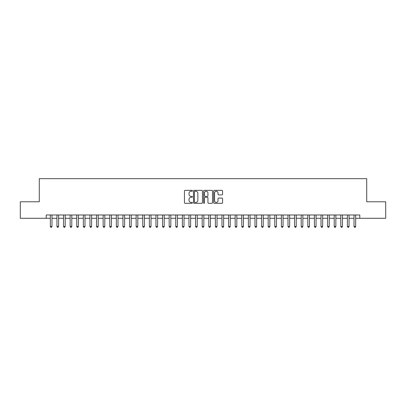 <?xml version="1.0" encoding="UTF-8"?>
<svg xmlns="http://www.w3.org/2000/svg" width="406" height="406" viewBox="0 0 406 406"><rect width="100%" height="100%" fill="white"/><g stroke="black" fill="none" stroke-linecap="round" stroke-linejoin="round"><path stroke-width="0.61" d="M192.439 190.8A0.452 0.452 0 0 0 191.982 190.348L185.1 190.348A0.65 0.65 0 0 0 184.451 190.998L184.451 202.66A0.65 0.65 0 0 0 185.1 203.31L191.982 203.31A0.452 0.452 0 0 0 192.439 202.853A0.452 0.452 0 0 0 191.982 202.401L191.094 202.401A2.076 2.076 0 0 1 189.018 200.325L189.018 199.356A2.076 2.076 0 0 1 191.094 197.28L191.982 197.28A0.452 0.452 0 0 0 192.439 196.829A0.452 0.452 0 0 0 191.982 196.372L191.094 196.372A2.076 2.076 0 0 1 189.018 194.301L189.018 193.327A2.076 2.076 0 0 1 191.094 191.256L191.982 191.256A0.452 0.452 0 0 0 192.439 190.8M221.94 194.916A0.65 0.65 0 0 0 222.584 194.266L222.584 190.998A0.65 0.65 0 0 0 221.94 190.348L214.292 190.348A0.65 0.65 0 0 0 213.642 190.998L213.642 202.66A0.65 0.65 0 0 0 214.292 203.31L221.94 203.31A0.65 0.65 0 0 0 222.584 202.66L222.584 198.707A0.65 0.65 0 0 0 221.94 198.057L218.667 198.057A0.65 0.65 0 0 0 218.017 198.707L218.017 200.665A1.736 1.736 0 0 1 216.286 202.401A1.736 1.736 0 0 1 214.551 200.665L214.551 192.987A1.736 1.736 0 0 1 216.286 191.256A1.736 1.736 0 0 1 218.017 192.987L218.017 194.266A0.65 0.65 0 0 0 218.667 194.916L221.94 194.916M46.213 218.281L20.3 218.281L20.3 201.777L39.28 201.777L39.28 178.676L366.719 178.676L366.719 201.777L385.7 201.777L385.7 218.281L359.787 218.281L359.787 214.982L46.213 214.982L46.213 218.281L50.339 218.281M202.432 190.998A0.65 0.65 0 0 0 201.787 190.348L194.139 190.348A0.65 0.65 0 0 0 193.489 190.998L193.489 202.66A0.65 0.65 0 0 0 194.139 203.31L201.787 203.31A0.65 0.65 0 0 0 202.432 202.66L202.432 190.998M204.213 190.348L211.861 190.348A0.65 0.65 0 0 1 212.511 190.998L212.511 202.66A0.65 0.65 0 0 1 211.861 203.31L208.588 203.31A0.65 0.65 0 0 1 207.943 202.66L207.943 197.93A0.65 0.65 0 0 0 207.293 197.28L205.121 197.28A0.65 0.65 0 0 0 204.472 197.93L204.472 202.853A0.452 0.452 0 0 1 204.02 203.31A0.452 0.452 0 0 1 203.568 202.853L203.568 190.998A0.65 0.65 0 0 1 204.213 190.348M51.988 218.281L56.941 218.281M58.591 218.281L63.539 218.281M65.193 218.281L70.142 218.281M71.791 218.281L76.744 218.281M78.394 218.281L83.347 218.281M84.996 218.281L89.949 218.281M91.599 218.281L96.547 218.281M98.201 218.281L103.149 218.281M104.799 218.281L109.752 218.281M111.401 218.281L116.355 218.281M118.004 218.281L122.957 218.281M124.606 218.281L129.555 218.281M131.209 218.281L136.157 218.281M137.807 218.281L142.76 218.281M144.409 218.281L149.362 218.281M151.012 218.281L155.965 218.281M157.614 218.281L162.567 218.281M164.217 218.281L169.165 218.281M170.819 218.281L175.768 218.281M177.417 218.281L182.37 218.281M184.019 218.281L188.973 218.281M190.622 218.281L195.575 218.281M197.225 218.281L202.173 218.281M203.827 218.281L208.775 218.281M210.425 218.281L215.378 218.281M217.027 218.281L221.98 218.281M223.63 218.281L228.583 218.281M230.232 218.281L235.181 218.281M236.835 218.281L241.783 218.281M243.433 218.281L248.386 218.281M250.035 218.281L254.988 218.281M256.638 218.281L261.591 218.281M263.24 218.281L268.193 218.281M269.843 218.281L274.791 218.281M276.445 218.281L281.394 218.281M283.043 218.281L287.996 218.281M289.645 218.281L294.599 218.281M296.248 218.281L301.201 218.281M302.851 218.281L307.799 218.281M309.453 218.281L314.401 218.281M316.051 218.281L321.004 218.281M322.653 218.281L327.606 218.281M329.256 218.281L334.209 218.281M335.858 218.281L340.807 218.281M342.461 218.281L347.409 218.281M349.058 218.281L354.012 218.281M355.661 218.281L359.787 218.281M194.85 191.256A0.452 0.452 0 0 0 194.398 191.708L194.398 201.944A0.452 0.452 0 0 0 194.85 202.401L195.793 202.401A2.076 2.076 0 0 0 197.864 200.325L197.864 193.327A2.076 2.076 0 0 0 195.793 191.256L194.85 191.256M207.943 193.023A1.736 1.736 0 0 0 206.207 191.287A1.736 1.736 0 0 0 204.472 193.023L204.472 195.728A0.65 0.65 0 0 0 205.121 196.372L207.293 196.372A0.65 0.65 0 0 0 207.943 195.728L207.943 193.023M51.988 214.982L51.988 226.467L50.339 226.467L50.339 214.982M51.988 226.467L51.491 227.324L50.831 227.324L50.339 226.467M58.591 214.982L58.591 226.467L56.941 226.467L56.941 214.982M58.591 226.467L58.094 227.324L57.434 227.324L56.941 226.467M65.193 214.982L65.193 226.467L63.539 226.467L63.539 214.982M65.193 226.467L64.696 227.324L64.036 227.324L63.539 226.467M71.791 214.982L71.791 226.467L70.142 226.467L70.142 214.982M71.791 226.467L71.299 227.324L70.639 227.324L70.142 226.467M78.394 214.982L78.394 226.467L76.744 226.467L76.744 214.982M78.394 226.467L77.901 227.324L77.241 227.324L76.744 226.467M84.996 214.982L84.996 226.467L83.347 226.467L83.347 214.982M84.996 226.467L84.499 227.324L83.839 227.324L83.347 226.467M91.599 214.982L91.599 226.467L89.949 226.467L89.949 214.982M91.599 226.467L91.101 227.324L90.442 227.324L89.949 226.467M98.201 214.982L98.201 226.467L96.547 226.467L96.547 214.982M98.201 226.467L97.704 227.324L97.044 227.324L96.547 226.467M104.799 214.982L104.799 226.467L103.149 226.467L103.149 214.982M104.799 226.467L104.306 227.324L103.647 227.324L103.149 226.467M111.401 214.982L111.401 226.467L109.752 226.467L109.752 214.982M111.401 226.467L110.909 227.324L110.249 227.324L109.752 226.467M118.004 214.982L118.004 226.467L116.355 226.467L116.355 214.982M118.004 226.467L117.507 227.324L116.847 227.324L116.355 226.467M124.606 214.982L124.606 226.467L122.957 226.467L122.957 214.982M124.606 226.467L124.109 227.324L123.449 227.324L122.957 226.467M131.209 214.982L131.209 226.467L129.555 226.467L129.555 214.982M131.209 226.467L130.712 227.324L130.052 227.324L129.555 226.467M137.807 214.982L137.807 226.467L136.157 226.467L136.157 214.982M137.807 226.467L137.314 227.324L136.655 227.324L136.157 226.467M144.409 214.982L144.409 226.467L142.76 226.467L142.76 214.982M144.409 226.467L143.917 227.324L143.257 227.324L142.76 226.467M151.012 214.982L151.012 226.467L149.362 226.467L149.362 214.982M151.012 226.467L150.519 227.324L149.855 227.324L149.362 226.467M157.614 214.982L157.614 226.467L155.965 226.467L155.965 214.982M157.614 226.467L157.117 227.324L156.457 227.324L155.965 226.467M164.217 214.982L164.217 226.467L162.567 226.467L162.567 214.982M164.217 226.467L163.719 227.324L163.06 227.324L162.567 226.467M170.819 214.982L170.819 226.467L169.165 226.467L169.165 214.982M170.819 226.467L170.322 227.324L169.662 227.324L169.165 226.467M177.417 214.982L177.417 226.467L175.768 226.467L175.768 214.982M177.417 226.467L176.925 227.324L176.265 227.324L175.768 226.467M184.019 214.982L184.019 226.467L182.37 226.467L182.37 214.982M184.019 226.467L183.527 227.324L182.867 227.324L182.37 226.467M190.622 214.982L190.622 226.467L188.973 226.467L188.973 214.982M190.622 226.467L190.125 227.324L189.465 227.324L188.973 226.467M197.225 214.982L197.225 226.467L195.575 226.467L195.575 214.982M197.225 226.467L196.727 227.324L196.068 227.324L195.575 226.467M203.827 214.982L203.827 226.467L202.173 226.467L202.173 214.982M203.827 226.467L203.33 227.324L202.67 227.324L202.173 226.467M210.425 214.982L210.425 226.467L208.775 226.467L208.775 214.982M210.425 226.467L209.932 227.324L209.273 227.324L208.775 226.467M217.027 214.982L217.027 226.467L215.378 226.467L215.378 214.982M217.027 226.467L216.535 227.324L215.875 227.324L215.378 226.467M223.63 214.982L223.63 226.467L221.98 226.467L221.98 214.982M223.63 226.467L223.133 227.324L222.473 227.324L221.98 226.467M230.232 214.982L230.232 226.467L228.583 226.467L228.583 214.982M230.232 226.467L229.735 227.324L229.075 227.324L228.583 226.467M236.835 214.982L236.835 226.467L235.181 226.467L235.181 214.982M236.835 226.467L236.338 227.324L235.678 227.324L235.181 226.467M243.433 214.982L243.433 226.467L241.783 226.467L241.783 214.982M243.433 226.467L242.94 227.324L242.28 227.324L241.783 226.467M250.035 214.982L250.035 226.467L248.386 226.467L248.386 214.982M250.035 226.467L249.543 227.324L248.883 227.324L248.386 226.467M256.638 214.982L256.638 226.467L254.988 226.467L254.988 214.982M256.638 226.467L256.145 227.324L255.481 227.324L254.988 226.467M263.24 214.982L263.24 226.467L261.591 226.467L261.591 214.982M263.24 226.467L262.743 227.324L262.083 227.324L261.591 226.467M269.843 214.982L269.843 226.467L268.193 226.467L268.193 214.982M269.843 226.467L269.345 227.324L268.686 227.324L268.193 226.467M276.445 214.982L276.445 226.467L274.791 226.467L274.791 214.982M276.445 226.467L275.948 227.324L275.288 227.324L274.791 226.467M283.043 214.982L283.043 226.467L281.394 226.467L281.394 214.982M283.043 226.467L282.551 227.324L281.891 227.324L281.394 226.467M289.645 214.982L289.645 226.467L287.996 226.467L287.996 214.982M289.645 226.467L289.153 227.324L288.493 227.324L287.996 226.467M296.248 214.982L296.248 226.467L294.599 226.467L294.599 214.982M296.248 226.467L295.751 227.324L295.091 227.324L294.599 226.467M302.851 214.982L302.851 226.467L301.201 226.467L301.201 214.982M302.851 226.467L302.353 227.324L301.694 227.324L301.201 226.467M309.453 214.982L309.453 226.467L307.799 226.467L307.799 214.982M309.453 226.467L308.956 227.324L308.296 227.324L307.799 226.467M316.051 214.982L316.051 226.467L314.401 226.467L314.401 214.982M316.051 226.467L315.558 227.324L314.899 227.324L314.401 226.467M322.653 214.982L322.653 226.467L321.004 226.467L321.004 214.982M322.653 226.467L322.161 227.324L321.501 227.324L321.004 226.467M329.256 214.982L329.256 226.467L327.606 226.467L327.606 214.982M329.256 226.467L328.758 227.324L328.099 227.324L327.606 226.467M335.858 214.982L335.858 226.467L334.209 226.467L334.209 214.982M335.858 226.467L335.361 227.324L334.701 227.324L334.209 226.467M342.461 214.982L342.461 226.467L340.807 226.467L340.807 214.982M342.461 226.467L341.964 227.324L341.304 227.324L340.807 226.467M349.058 214.982L349.058 226.467L347.409 226.467L347.409 214.982M349.058 226.467L348.566 227.324L347.906 227.324L347.409 226.467M355.661 214.982L355.661 226.467L354.012 226.467L354.012 214.982M355.661 226.467L355.169 227.324L354.509 227.324L354.012 226.467"/></g></svg>
